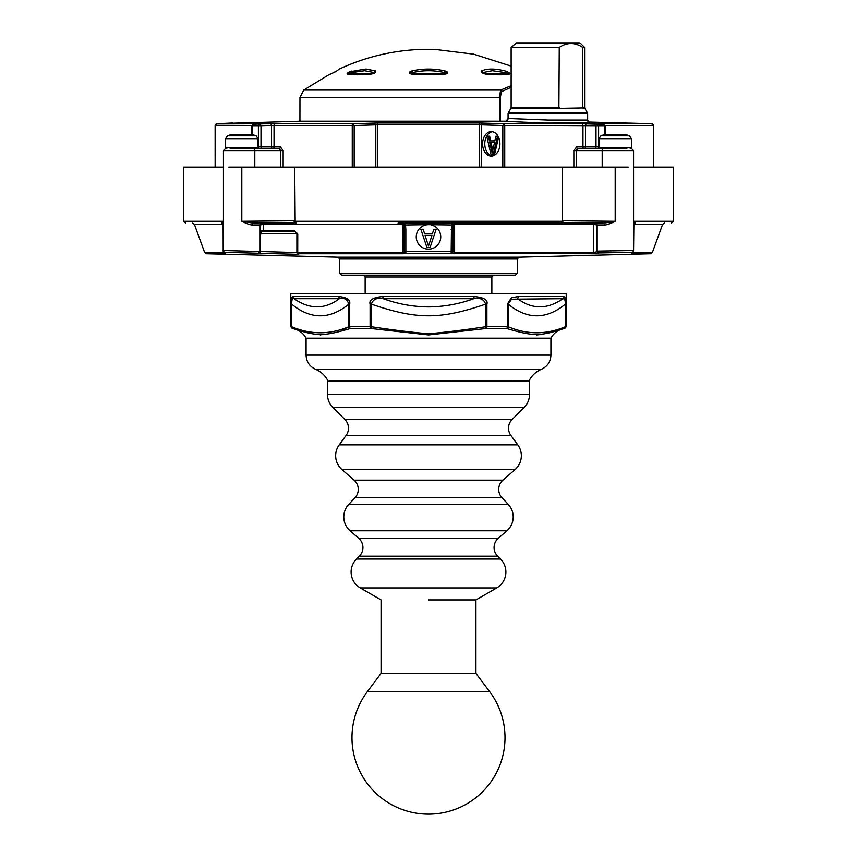 <?xml version="1.0" encoding="UTF-8"?>
<svg xmlns="http://www.w3.org/2000/svg" width="857" height="857" viewBox="0 0 857 857"><rect width="100%" height="100%" fill="white"/><g stroke="black" fill="none" stroke-linecap="round" stroke-linejoin="round"><path stroke-width="1.29" d="M505.009 737.641A76.509 76.509 0 0 1 428.5 814.15A76.509 76.509 0 0 1 367.289 691.728L489.711 691.728A76.509 76.509 0 0 1 505.009 737.641M428.5 599.911L475.935 599.911L428.5 599.911M529.497 394.509L327.503 394.509L327.503 381.044L529.497 381.044L529.497 394.509A18.361 18.361 0 0 1 524.12 407.493L512.09 419.512A12.244 12.244 0 0 0 510.879 435.41L517.799 444.869A18.361 18.361 0 0 1 515.057 469.561L502.909 480.156A12.244 12.244 0 0 0 502.041 497.778L508.222 504.345A18.361 18.361 0 0 1 506.916 530.772L498.271 538.303A12.244 12.244 0 0 0 497.66 556.193L500.509 559.032A18.361 18.361 0 0 1 496.706 587.923L475.935 599.911L475.935 673.366L381.065 673.366L367.289 691.728M510.879 435.41L346.121 435.41A12.244 12.244 0 0 0 344.91 419.512L332.88 407.493A18.361 18.361 0 0 1 327.503 394.509M502.041 497.778L354.959 497.778A12.244 12.244 0 0 0 354.091 480.156L341.943 469.561A18.361 18.361 0 0 1 339.201 444.869L346.121 435.41M497.66 556.193L359.34 556.193A12.244 12.244 0 0 0 358.729 538.303L350.085 530.772A18.361 18.361 0 0 1 348.778 504.345L354.959 497.778M359.34 556.193L356.491 559.032A18.361 18.361 0 0 0 360.294 587.923L381.065 599.911L381.065 673.366M292.858 328.552A1.832 1.832 90 0 1 291.284 326.731L291.68 304.171C310.716 319.704 329.752 319.704 348.778 304.171L348.778 326.753C329.741 334.776 310.716 334.776 291.68 326.753L290.78 326.731L293.008 328.563C317.283 336.447 323.185 336.437 350.213 328.563L371.295 328.563L428.5 334.948L485.705 328.563L506.787 328.563C533.825 336.426 539.696 336.458 563.992 328.563L564.645 328.552C558.518 329.559 553.943 332.773 550.922 338.194L306.078 338.194L306.078 355.13C306.377 361.729 309.516 366.442 315.494 369.26L541.506 369.26C536.021 371.606 531.897 375.43 529.123 380.712L328.992 380.637M542.149 334.401L536.718 334.948M485.705 328.563L485.587 326.753C463.637 330.063 444.601 332.409 428.468 333.769C412.442 332.42 393.427 330.074 371.413 326.753L370.106 326.731L370.106 304.171C368.842 299.95 373.084 297.4 382.865 296.522L474.135 296.522L473.835 298.686C480.188 297.497 484.109 299.329 485.587 304.171L485.587 326.753L486.894 326.731A1.832 0.782 90 0 1 486.219 328.552M563.992 328.563A1.832 1.585 83 0 0 565.32 326.753C546.284 334.776 527.259 334.776 508.222 326.753L507.333 326.731L507.333 304.171L508.222 304.171C527.259 319.704 546.284 319.704 565.32 304.171L565.32 326.753L566.22 326.731L566.22 293.512L290.78 293.512L290.78 326.731M474.135 296.522C483.916 297.411 488.169 299.95 486.894 304.171L485.587 304.171C439.984 319.704 417.016 319.693 371.413 304.171C372.891 299.329 376.812 297.497 383.165 298.686C398.012 304.042 413.128 306.785 428.5 306.913C443.872 306.785 458.988 304.042 473.835 298.686L383.165 298.686A3.064 1.018 90 0 1 382.865 296.522M507.333 304.171L511.361 297.797L518.217 296.522A3.064 1.993 90 0 1 517.628 298.686C532.186 309.559 547.302 309.559 562.974 298.686L564.731 299.2L565.716 304.171L565.716 326.731A1.832 1.832 90 0 1 564.142 328.552M518.217 296.522L563.852 296.522L565.202 297.797L565.716 304.171M346.614 329.109L341.161 330.395M320.872 334.948L320.293 334.948M314.851 334.391L308.777 332.848M308.606 332.795L301.632 330.566M511.361 297.797L511.554 299.2L508.222 304.171L508.222 326.753A1.832 1.585 97 0 1 506.787 328.563M370.106 304.171L371.413 304.171L371.295 328.563M350.213 328.563A1.832 1.585 83 0 1 348.778 326.753L349.667 326.731A1.832 1.05 90 0 0 350.577 328.552M291.284 304.171C290.941 299.95 291.573 297.4 293.148 296.522A3.064 3.01 90 0 0 294.026 298.686C292.505 297.497 291.723 299.329 291.68 304.171L291.68 326.753A1.832 1.585 97 0 0 293.008 328.563M338.783 296.522L339.372 298.686C344.193 297.497 347.331 299.329 348.778 304.171L349.667 304.171C350.599 299.929 346.967 297.379 338.783 296.522L293.115 296.522M292.023 297.24L291.616 298.547M563.852 296.522A3.064 3.01 90 0 1 562.974 298.686L511.554 299.2M294.026 298.686C309.698 309.559 324.814 309.559 339.372 298.686L294.026 298.686M499.438 121.201L499.438 97.494L500.617 90.092A1.832 1.585 41.6 0 1 501.699 91.57L500.199 97.494L500.199 121.201L506.391 121.201L299.961 121.201L216.907 123.719L215.236 125.551L215.236 167.104M506.38 121.201L299.929 121.201L299.961 97.494L500.199 97.494M547.859 42.85L579.236 42.85L516.482 42.85L511.136 47.446L559.257 47.446C567.066 42.229 574.908 42.229 582.771 47.446L582.771 107.446L584.592 107.446L584.592 47.446L582.771 47.446M444.365 73.927L412.635 73.927M375.773 71.817A3.632 1.339 163.4 0 1 372.324 73.852A3.632 1.339 163.4 0 1 371.07 74.077L357.315 74.816L347.481 74.077A3.632 0.964 157.5 0 1 349.56 71.817L365.403 69.053L375.398 70.927L375.773 71.817A1.832 1.639 -159 0 0 374.573 72.663M485.93 74.077A3.632 1.339 -163.4 0 1 484.676 73.852A3.632 1.339 -163.4 0 1 481.227 71.817L481.602 70.927C487.13 68.431 494.928 68.431 505.03 70.927L507.44 71.817A3.632 0.964 -157.5 0 1 509.519 74.077C504.237 75.052 496.374 75.052 485.93 74.077A1.832 0.782 -84.1 0 0 485.619 73.873C499.149 74.816 506.755 74.827 508.415 73.906L508.415 73.906A1.832 1.65 -102.3 0 1 509.519 74.077M336.373 71.238L336.833 70.927C340.09 68.421 340.09 68.421 336.833 70.927L330.609 74.077C326.956 75.052 326.956 75.052 330.609 74.077A1.832 1.725 -105.4 0 1 331.145 73.895M511.136 85.721L500.617 90.092L303.71 90.092L299.961 97.494M573.847 167.104L573.847 150.586L576.632 146.911L582.964 146.911A1.832 1.253 -90 0 0 584.217 148.743A1.832 1.296 90 0 0 585.513 146.911L582.964 146.911L582.964 125.551A1.832 1.253 -90 0 0 581.742 123.719L597.34 124.201L598.604 126.033L596.001 126.033L597.308 124.201L603.392 124.201L592.915 123.815A1.832 1.296 -87.9 0 1 592.948 123.815L603.435 124.201A1.832 1.296 -87.9 0 1 603.435 124.201L605.203 126.033L603.392 124.201A1.832 1.296 -87.9 0 1 603.424 124.201M262.296 148.743A1.832 1.296 90 0 1 260.999 146.911L271.487 146.911L271.487 125.647L260.999 126.033L259.66 124.201L258.396 126.033L252.344 126.033L253.608 124.201L252.697 124.736M615.197 135.813L600.896 135.813L598.968 138.663L631.416 138.663L629.488 135.813L615.197 135.813M354.177 167.104L354.177 125.551L352.859 123.719L377.787 122.969L479.213 122.969L504.141 123.719L502.823 125.551L502.823 167.104M241.803 135.813L227.512 135.813L225.584 138.663L258.032 138.663L256.104 135.813L241.803 135.813M398.066 223.12L603.574 223.12A1.832 1.061 -90 0 1 604.635 224.952L604.678 224.952M363.314 275.151L365.146 276.982L365.146 293.512M260.807 232.129A1.832 1.832 0 0 0 260.174 233.522L296.897 233.522L296.897 252.547L223.441 250.512L223.441 167.104L183.655 167.104L183.655 221.277L223.152 221.277L223.441 222.724L223.152 221.277L221.609 223.12A1.832 1.607 -90 0 1 223.12 224.32L223.441 224.952L223.12 224.32L194.378 224.32L192.654 223.12M258.3 253.576L258.3 252.954A1.832 1.832 0 0 0 260.174 251.122L260.174 224.952L263.228 224.32L263.238 230.479L262.006 231.69L295.065 231.69L296.897 233.522L296.897 252.547A1.832 1.832 180 0 0 298.697 254.379L225.241 252.344L224.727 253.758A1.832 1.682 -90 0 1 223.195 252.547L223.12 224.32M428.5 275.151L341.579 275.151L515.421 275.151L517.253 273.308L339.747 273.308L341.579 275.151M504.141 123.719L504.741 125.551L480.145 124.801L377.326 124.801L377.326 167.104M588.373 122.015L651.631 123.719L592.819 123.719A1.832 1.339 90 0 1 593.237 123.826M645.353 123.537L631.438 123.151M589.841 123.922L586.852 123.815A1.832 1.296 -87.9 0 0 585.513 125.647L585.513 146.911L598.604 146.911L598.25 148.743M506.026 121.373L508.072 118.48L547.859 120.044L587.645 120.044C588.984 122.755 589.766 123.729 589.97 122.99L543.991 123.044L505.973 121.362M492.347 131.699A12.244 8.656 -90 0 0 484.773 143.847A12.244 8.656 -90 0 0 492.347 155.995M499.92 143.847A12.244 8.656 -90 0 0 491.265 131.603A12.244 8.656 -90 0 0 482.598 143.847A12.244 8.656 -90 0 0 491.265 156.092A12.244 8.656 -90 0 0 499.92 143.847M515.186 43.386L580.532 43.386L584.592 47.446M349.56 71.817L350.577 73.456L351.766 72.577L364.654 70.713L374.241 72.577L374.423 73.456M481.602 70.927A1.832 1.575 64.7 0 1 482.759 72.577L492.347 70.713L505.234 72.577L507.44 74.088M558.882 108.368L510.89 108.368L508.319 112.813L587.399 112.813L584.838 108.368L582.771 107.939L558.882 108.368L559.257 47.446M352.259 167.104L352.259 125.551A1.832 0.621 -90 0 1 352.859 123.719L270.148 123.815A1.832 1.296 87.9 0 1 271.08 124.351A1.832 1.296 -92.1 0 1 271.487 125.647L274.036 125.551L274.036 146.911L280.368 146.911A1.832 1.2 -90 0 1 279.168 148.743L230.115 148.743M631.759 253.736A1.832 1.832 0 0 0 633.559 251.904L633.805 252.547A1.832 1.682 90 0 1 632.273 253.758L631.759 252.344L598.7 252.954L598.7 253.576L592.487 253.758L428.5 253.479L451.157 253.447L451.489 224.952L428.5 224.641L405.511 224.952L405.854 229.451L404.011 229.451L404.011 251.829L402.383 252.547L405.854 251.615L405.843 253.661L402.576 253.758L402.372 224.32L263.228 224.32A1.832 1.296 90 0 0 262.006 223.12A1.832 1.832 0 0 0 260.174 224.952L252.365 224.952C250.362 224.984 246.837 223.763 241.803 221.277L253.426 223.12A1.832 1.061 -90 0 0 252.365 224.952L252.279 224.952M428.5 224.641A12.244 12.244 0 0 0 416.331 238.257A12.244 12.244 0 0 0 440.669 238.257A12.244 12.244 0 0 0 431.221 224.952M607.977 224.33L608.716 224.084M608.77 224.063L610.238 223.506M611.095 252.429L611.823 252.408M225.241 252.344L225.241 252.344A1.832 1.832 180 0 1 223.441 250.512L223.195 252.547L204.652 252.547L206.333 253.758L224.727 253.758M428.5 253.479L405.843 253.447L404.011 251.829A1.832 1.832 180 0 0 405.843 253.661L405.843 253.447M260.174 231.401L263.238 230.479L294.058 230.479L297.754 234.154L297.722 252.547A1.832 1.071 90 0 0 298.707 253.758L298.697 254.379M245.177 252.408L245.863 252.429M598.7 253.576L596.826 251.744L593.719 252.547L593.772 224.32L596.826 224.952L596.826 251.744L596.826 251.122L633.559 250.512L633.559 167.104L673.345 167.104L673.345 221.277L671.502 223.12M454.596 252.547L452.989 251.615L451.157 253.661M225.241 253.736L223.441 251.904M454.424 253.758L454.617 243.774M592.487 253.758A1.832 1.36 -90 0 0 593.719 252.547L454.617 252.547L454.606 223.131M633.805 252.547L652.348 252.547L662.622 224.32L633.88 224.32L633.559 250.512A1.832 1.832 -0 0 1 631.759 252.344M603.574 223.12L615.197 221.277C610.163 223.763 606.638 224.984 604.635 224.952L596.826 224.952A1.832 1.832 0 0 0 594.994 223.12A1.832 1.296 -90 0 0 593.772 224.32L454.628 224.32A1.832 0.632 180 0 0 453.203 224.652L451.489 224.952L451.489 223.12L454.821 223.12L453.203 224.652L452.989 229.451L451.146 229.451M633.88 224.32A1.832 1.607 90 0 1 635.391 223.12L635.391 223.12A1.832 1.832 180 0 0 633.559 224.952A1.832 1.832 0 0 0 633.559 224.952L633.741 224.138M634.116 222.306L633.848 221.277L633.559 223.516M615.197 221.277L562.288 220.742L562.288 167.104L615.197 167.104L615.197 221.277L608.127 222.67M452.989 229.451L452.989 251.829M403.797 224.684L404.011 229.451M221.609 223.12C173.992 223.12 173.992 223.12 221.609 223.12A1.832 1.832 0 0 1 223.441 224.952A1.832 1.832 0 0 0 223.441 224.941L223.323 224.288M296.168 223.12A1.832 0.996 -90 0 1 295.162 221.277L294.712 167.104L228.819 167.104M294.712 220.742L241.803 221.277L241.803 167.104M253.426 223.12L294.165 223.12L294.165 221.277M294.058 230.479L295.065 231.69L262.006 231.69L260.174 233.522L260.646 234.754M296.768 232.858A1.832 1.832 0 0 1 296.897 233.522A1.832 0.739 180 0 0 297.754 234.154M403.797 224.652L402.179 223.12L402.372 224.32A1.832 0.632 180 0 1 403.797 224.652L405.511 224.952L405.511 223.12L402.394 223.131M626.885 148.743L577.832 148.743L576.322 150.586L576.74 149.322M673.345 221.277L633.848 221.277L635.391 223.12M576.772 149.289L577.832 148.743A1.832 1.2 -90 0 1 576.632 146.911M492.336 275.74L491.854 276.982L493.686 275.151M364.589 275.665L365.146 276.982L491.854 276.982L491.854 293.512M280.678 167.104L280.678 150.586L279.168 148.743M595.101 148.743L596.933 148.743M280.368 146.911L283.153 150.586L283.153 167.104M294.712 167.104L562.288 167.104M562.288 220.742L561.838 221.277A1.832 0.996 90 0 1 560.832 223.12M436.149 229.237L430.032 247.598L426.968 247.598L420.851 229.237L423.144 229.237L424.676 233.929L432.324 233.929L433.856 229.237L436.149 229.237M615.197 167.104L628.181 167.104M425.061 235.493L431.939 235.493L428.5 246.034L425.061 235.493M653.409 125.551L653.409 167.104L653.388 125.551A1.832 1.821 -90 0 0 651.62 123.719L653.409 125.551L605.138 125.551M216.875 123.719L239.253 122.98A1.832 1.778 -90 0 0 239.017 122.99M256.104 135.813L252.794 134.667L230.822 134.667L227.512 135.813M352.88 123.719L352.88 125.551L354.177 125.551L377.326 124.801L377.787 122.969M629.488 135.813L626.178 134.667L606.231 134.667M498.57 137.302L494.51 154.56L491.04 154.56L486.712 136.199L488.34 136.199L489.422 140.88L494.832 140.88L495.914 136.199L497.531 136.199L493.204 154.56M488.34 136.199L489.636 136.199L490.718 140.88L494.832 140.88M501.699 91.57L511.136 87.285M432.303 69.149L424.697 69.149M375.302 70.885L366.271 69.063M511.136 66.118L473.664 54.162L434.617 49.363L422.383 49.363C393.342 50.274 365.639 56.83 339.276 69.053L337.433 70.413M409.967 71.817L411.938 70.927C422.983 68.431 434.017 68.431 445.062 70.927L447.033 71.817A3.632 1.628 -175.3 0 1 445.179 74.077L411.821 74.077A3.632 1.628 175.3 0 1 409.967 71.817A1.832 1.371 51 0 1 411.639 73.456L412.613 72.577C423.208 70.103 433.792 70.103 444.387 72.577L445.062 70.927M491.436 69.053L490.729 69.063M489.69 142.444L494.564 142.444L492.122 152.996L489.69 142.444M411.938 70.927L412.613 73.456L411.639 73.456A1.8 0.814 175.3 0 0 411.414 73.734M411.821 74.077A1.832 0.621 -84.3 0 1 412.153 73.873C426.133 74.838 437.027 74.838 444.847 73.873A1.832 0.621 -95.7 0 1 445.179 74.077M447.033 71.817A1.832 1.371 129 0 0 445.361 73.456A1.8 0.814 -175.3 0 1 445.586 73.734M444.387 72.577L445.361 73.456L444.387 73.456L444.387 72.577M505.341 74.355A1.832 0.868 90 0 1 505.234 73.456L505.234 72.577A1.832 0.846 -75.8 0 0 505.03 70.927M481.227 71.817A1.832 1.639 -21 0 1 482.427 72.663M507.44 71.817L506.423 73.456L483.862 73.456M371.07 74.077A1.832 0.782 -95.9 0 1 371.381 73.873L357.937 74.591A1.832 1.296 90 0 0 357.315 74.816M375.398 70.927A1.832 1.575 115.3 0 0 374.241 72.577L374.241 72.931M351.97 70.927A1.832 0.846 75.8 0 0 351.766 72.577L351.766 73.456A1.832 0.868 -90 0 1 351.659 74.355M349.56 74.088L350.899 73.456L350.899 74.27M347.481 74.077A1.832 1.65 -77.7 0 1 348.585 73.906L357.937 74.591M583.156 108.368L582.771 107.446M492.775 150.189L490.986 142.444L494.564 142.444M653.505 125.551L653.495 167.104M504.741 167.104L504.741 125.551L596.001 126.033L596.001 146.911A1.832 1.296 -90 0 1 594.704 148.743M252.344 134.667L252.344 126.033L251.797 126.033L253.576 124.201L264.052 123.815A1.832 1.296 87.9 0 1 264.085 123.815L270.148 123.815M375.559 167.104L375.559 124.843L374.241 123.012M482.759 123.012A1.832 1.296 91.9 0 0 481.441 124.843L481.441 167.104M597.308 124.201L597.308 126.033M259.692 124.201L259.692 126.033L258.396 126.033L258.396 146.911L260.999 146.911L260.999 126.033L259.692 126.033M524.12 407.493L332.88 407.493M512.09 419.512L344.91 419.512M517.799 444.869L339.201 444.869M515.057 469.561L341.943 469.561M502.909 480.156L354.091 480.156M508.222 504.345L348.778 504.345M506.916 530.772L350.085 530.772M498.271 538.303L358.729 538.303M500.509 559.032L356.491 559.032M496.706 587.923L360.294 587.923M550.922 338.194L550.922 355.13L306.078 355.13M486.894 304.171L486.894 326.731L507.333 326.731A1.832 1.05 90 0 1 506.423 328.552M349.667 304.171L349.667 326.731L370.106 326.731A1.832 0.782 90 0 0 370.781 328.552M565.202 297.797L564.731 299.2M479.213 122.969L479.674 167.104M373.138 73.456L350.899 73.456M590.644 123.108A3.064 3.064 180 0 1 587.645 120.044L587.645 113.735L508.072 113.735L508.319 112.813M631.416 138.663L631.416 147.522L598.968 147.522L600.2 148.743M295.162 221.277L561.838 221.277M257.1 148.743A1.832 1.296 90 0 0 258.396 146.911L258.032 146.911M258.032 138.663L258.032 147.522L225.584 147.522L226.805 148.743M206.333 253.758L337.958 257.196L519.042 257.196L517.253 259.039L339.747 259.039L339.747 273.308M581.742 123.719L504.162 123.719M573.847 150.586L576.322 150.586L576.322 167.104M510.89 108.368L511.136 107.446L559.257 107.446M272.783 146.911L274.036 146.911A1.832 1.253 90 0 1 272.783 148.743A1.832 1.296 -90 0 1 271.487 146.911L272.783 146.911M519.042 257.196L650.667 253.758L632.273 253.758M402.576 253.758L298.707 253.758A1.832 1.832 180 0 1 296.897 251.915L297.722 252.547L402.383 252.547M258.3 253.629A1.832 1.832 -0 0 0 260.174 251.797M451.157 253.447L452.989 251.615L405.854 251.615L405.854 229.451M598.7 252.954L596.826 251.122M254.797 167.104L254.797 150.586L223.441 150.586L223.441 167.104M633.559 167.104L633.559 150.586L602.203 150.586L602.203 167.104M253.49 148.743A1.832 1.296 90 0 1 254.797 150.586L283.153 150.586M262.006 231.69L295.065 231.69M594.994 223.12A1.832 1.832 0 0 1 596.826 224.952M603.51 148.743A1.832 1.296 90 0 0 602.203 150.586L576.322 150.586M562.835 221.277L562.835 223.12M352.88 125.551L274.036 125.551A1.832 1.253 90 0 1 275.258 123.719M251.862 125.551L215.236 125.551M598.604 146.911L598.604 126.033L604.656 126.033L604.656 134.667M365.403 69.053A1.832 1.296 90 0 0 364.654 70.713M629.327 123.097L651.62 123.719M263.763 123.826A1.832 1.339 -90 0 1 264.181 123.719L216.093 123.933M508.072 113.735L508.072 118.48A3.064 3.064 -0 0 1 504.966 121.544M475.935 673.366L489.711 691.728M529.123 380.712L528.576 381.044M315.494 369.26C320.979 371.606 325.103 375.43 327.877 380.712M550.922 355.13C550.623 361.729 547.484 366.442 541.506 369.26M292.355 328.552C298.482 329.559 303.057 332.773 306.078 338.194M566.22 326.731L564.645 328.552M371.381 73.873L374.605 72.641M482.395 72.641L485.619 73.873M330.995 73.927L335.569 71.709M511.136 107.446L511.136 47.446M517.253 259.039L517.253 273.308M337.958 257.196L339.747 259.039M652.348 252.547L650.667 253.758M204.652 252.547L194.378 224.32M662.622 224.32L664.346 223.12M223.441 150.586L225.284 148.743M260.174 231.594L260.174 232.493M633.559 150.586L631.716 148.743M183.655 221.277L185.498 223.12M258.032 147.522L256.8 148.743M631.416 147.522L630.195 148.743M225.584 147.522L225.584 138.663M598.968 147.522L598.968 138.663M232.579 122.969L216.907 123.719L215.128 125.551L215.128 167.104L215.535 124.404M251.797 126.033L251.797 134.667M605.203 126.033L605.203 134.667M604.206 134.667L600.896 135.813M587.645 113.735L587.399 112.813M329.613 74.302L303.71 90.092M411.156 73.616L412.153 73.873M338.644 69.535L336.512 71.131M328.713 74.591L330.973 73.938M445.608 74.002L444.847 73.873M584.838 108.368L584.592 107.446M580.532 43.386L579.236 42.85M264.052 123.815L264.888 123.772M645.728 123.547L632.262 123.172"/></g></svg>
